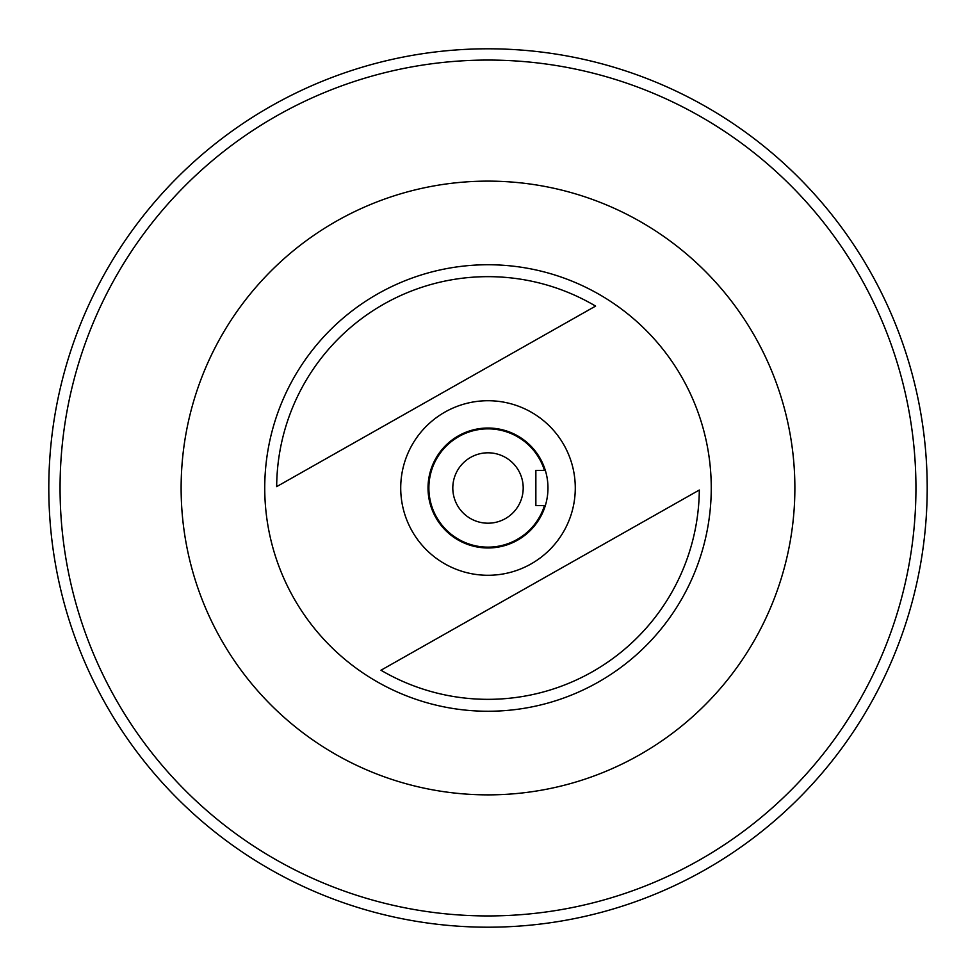<?xml version="1.0" encoding="UTF-8"?>
<svg xmlns="http://www.w3.org/2000/svg" width="976" height="976" viewBox="0 0 976 976"><rect width="100%" height="100%" fill="white"/><g stroke="black" fill="none" stroke-linecap="round" stroke-linejoin="round"><path stroke-width="1.46" d="M755.058 336.83A306.879 306.879 0 0 0 336.83 220.942A306.879 306.879 0 0 0 220.942 639.17A306.879 306.879 0 0 0 639.17 755.058A306.879 306.879 0 0 0 755.058 336.83M545.328 505.592A59.963 59.963 0 0 0 545.328 470.408L535.861 470.408L535.861 505.592L544.449 505.592A59.121 59.121 0 0 1 428.879 488A59.121 59.121 0 0 1 544.449 470.408L545.328 470.408M435.808 517.536A59.963 59.963 0 0 0 517.536 540.192A59.963 59.963 0 0 0 540.192 458.464A59.963 59.963 0 0 0 458.464 435.808A59.963 59.963 0 0 0 435.808 517.536M276.672 486.634L595.592 306.098A211.328 211.328 0 0 0 276.672 486.634M563.957 445.007A87.279 87.279 0 0 0 445.007 412.043A87.279 87.279 0 0 0 412.043 530.993A87.279 87.279 0 0 0 530.993 563.957A87.279 87.279 0 0 0 563.957 445.007M682.285 378.017A223.26 223.26 0 0 0 378.017 293.715A223.26 223.26 0 0 0 293.715 597.983A223.26 223.26 0 0 0 597.983 682.285A223.26 223.26 0 0 0 682.285 378.017M488 915.939A427.939 427.939 0 0 0 915.939 488A427.939 427.939 0 0 0 488 60.061A427.939 427.939 0 0 0 60.061 488A427.939 427.939 0 0 0 488 915.939M488 48.8A439.2 439.2 0 0 1 927.2 488A439.2 439.2 0 0 1 488 927.2A439.2 439.2 0 0 1 48.8 488A439.2 439.2 0 0 1 488 48.8M488 452.803A35.197 35.197 0 0 0 452.803 488A35.197 35.197 0 0 0 488 523.197A35.197 35.197 0 0 0 523.197 488A35.197 35.197 0 0 0 488 452.803M699.316 490.025L380.969 670.231A211.328 211.328 0 0 0 699.316 490.025"/></g></svg>
